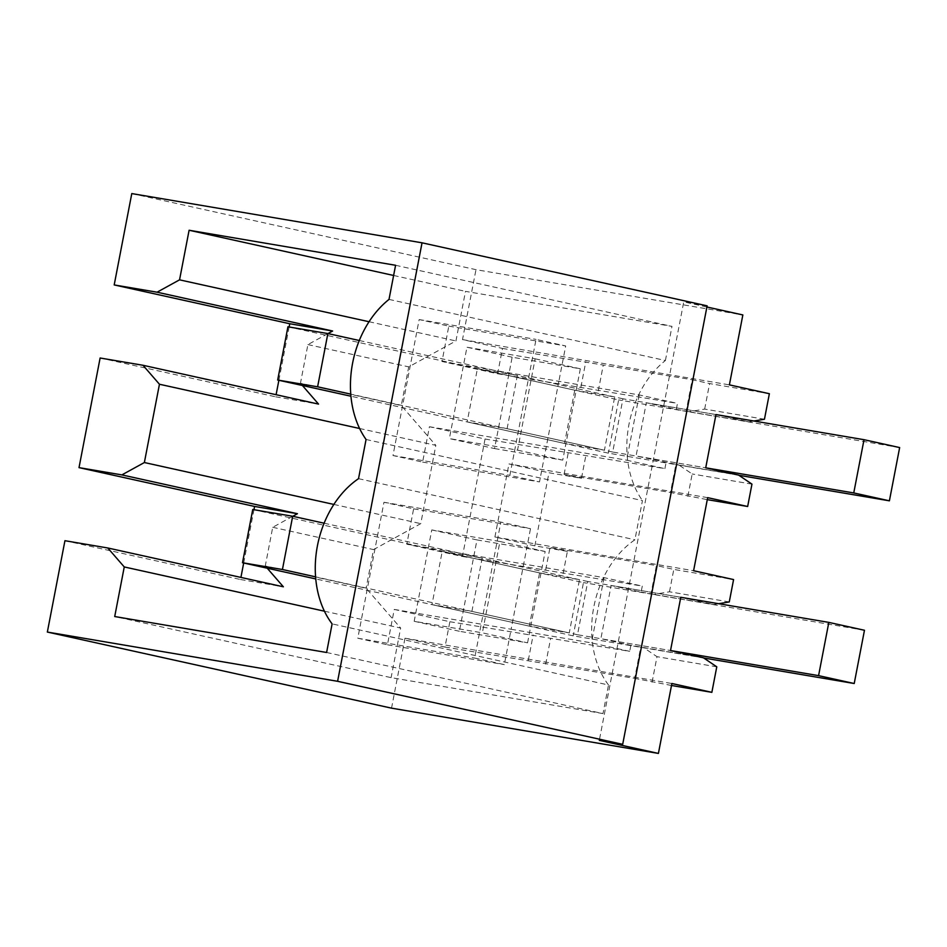 <?xml version="1.0" encoding="UTF-8"?>
<svg xmlns="http://www.w3.org/2000/svg" width="947" height="947" viewBox="0 0 947 947"><rect width="100%" height="100%" fill="white"/><g stroke="black" fill="none" stroke-linecap="round" stroke-linejoin="round"><path stroke-width="0.71" stroke-dasharray="4.74 3.55" d="M753.883 421.013L748.864 421.853L715.968 414.573L646.328 402.759L636.064 456.004L675.909 464.314L670.488 492.499L707.291 499.637M706.9 306.994L683.746 301.88L599.309 740.365M718.702 603.713L713.683 604.553L680.786 597.285L611.135 585.471L600.883 638.704L630.868 645.345L703.432 657.798M707.125 305.845L683.746 301.88M100.122 358.002L275.695 396.817L276.098 394.71M278.88 380.292L289.143 326.987M131.787 193.579L475.974 269.67L742.85 314.937M391.537 708.155L404.996 638.219L444.983 647.061L449.861 621.729L394.248 609.43L387.441 644.789L357.788 638.231L383.973 502.265L413.626 508.823L406.808 544.182L462.432 556.469L485.042 439.017L429.429 426.73L422.622 462.089L392.981 455.531L419.154 319.565L448.807 326.123L442 361.482L497.613 373.769L502.49 348.437L462.503 339.594L475.974 269.67M64.941 540.701L240.514 579.517L240.917 577.41M243.687 562.992L253.962 509.687M404.996 638.219L671.885 683.497M444.983 647.061L634.691 678.348L640.728 647.014M671.494 685.486L634.691 678.348M652.081 682.195L656.993 656.673L643.652 647.653M716.772 666.818L656.993 656.673M680.786 597.285L587.767 581.505L577.504 634.739L670.523 650.53L600.883 638.704M462.432 556.469L642.279 586.086L641.131 592.1L611.135 585.471M641.131 592.1L650.98 593.769L656.413 565.572L673.791 569.419L733.582 579.564M729.273 601.937L669.482 591.792L653.904 594.408L650.98 593.769M653.904 594.408L713.683 604.553M669.482 591.792L673.791 569.419M563.122 573.551L567.395 551.367L550.006 547.52L656.413 565.572M567.395 551.367L534.877 545.851L494.902 537.008L693.595 570.721M366.063 439.491L642.457 500.596L634.916 539.778A90.403 67.142 -77.5 0 0 608.507 684.989L332.113 623.884M358.522 478.673L634.916 539.778M326.608 652.483L603.002 713.588L608.507 684.989M603.002 713.588L391.099 677.638L114.717 616.533M324.43 611.194L400.652 628.05L391.099 677.638M267.22 568.2L265.278 565.951L366.098 588.241L400.652 628.05M240.514 579.517L283.366 586.797M292.765 516.281L272.724 527.29L265.278 565.951M449.861 621.729L629.719 651.347L591.473 642.883L511.12 629.258L504.325 664.616L474.672 658.058L500.856 522.093L530.509 528.651L523.691 564.01L604.044 577.634L642.279 586.086M545.673 664.143L550.55 638.811M394.248 609.43L511.131 629.258L523.679 564.01L406.808 544.182M387.441 644.789L504.325 664.616M357.788 638.231L474.672 658.058M383.973 502.265L500.856 522.093M413.626 508.823L530.509 528.651M485.042 439.017L664.901 468.635L666.061 462.633M534.877 545.851L548.952 472.778L581.47 478.294L585.743 456.111M528.296 660.296L533.173 634.964M630.868 645.345L629.719 651.347M604.044 577.634L591.473 642.883M545.732 569.715L550.006 547.52M494.902 537.008L508.965 463.935L548.952 472.778M707.669 497.649L508.965 463.935M359.611 428.494L435.833 445.35L420.752 523.644L373.544 549.58L366.098 588.241M389.016 299.406L665.41 360.511A90.403 67.142 -77.5 0 0 642.457 500.596M665.41 360.511L671.979 326.384L465.486 291.356L455.945 340.944L408.725 366.88L401.279 405.541L435.833 445.35M494.559 448.57L562.743 460.135L580.333 368.785L512.149 357.22L494.559 448.57L449.363 438.579L517.547 450.145L535.138 358.795L466.954 347.229L449.363 438.579M527.562 642.835L545.152 551.485L476.968 539.92L459.378 631.27L527.562 642.835L482.366 632.845L499.957 541.495L431.773 529.929L414.182 621.279L482.366 632.845M272.724 527.29L373.544 549.58M333.865 504.431L420.752 523.644M539.577 572.899L579.505 579.671L569.254 632.916L471.902 611.395L431.974 604.624L442.225 551.379L539.577 572.899L529.314 626.145L569.254 632.916M476.968 539.92L431.773 529.929M459.378 631.27L414.182 621.279M545.152 551.485L499.957 541.495M579.505 579.671L482.165 558.15L471.902 611.395M442.225 551.379L482.165 558.15M529.314 626.145L431.974 604.624M687.865 496.346L692.174 473.974L678.833 464.953L738.613 475.098M751.954 484.118L692.174 473.974M678.833 464.953L675.909 464.314M581.47 478.294L564.081 474.447L670.488 492.499M715.968 414.573L622.948 398.794L612.697 452.039L705.716 467.818L636.064 456.004M442 361.482L639.225 394.935L677.46 403.386L676.312 409.388L646.328 402.759M676.312 409.388L686.161 411.069L692.198 379.723L709.587 383.571L769.366 393.715M764.454 419.237L704.675 409.092L689.085 411.708L686.161 411.069M689.085 411.708L748.864 421.853M704.675 409.092L709.587 383.571M502.49 348.437L692.198 379.723M462.503 339.594L729.391 384.873M564.081 474.447L568.354 452.264M639.225 394.935L626.654 460.183L664.901 468.635M497.613 373.769L677.46 403.386M580.925 387.015L585.802 361.671M598.303 390.851L603.18 365.518M429.429 426.73L626.654 460.183M558.86 381.298L539.506 481.916L509.853 475.358L536.038 339.393L565.69 345.951L558.872 381.31M574.758 390.2L614.686 396.971L604.435 450.216L507.095 428.695L467.155 421.924L477.406 368.679L574.758 390.2L564.507 443.445L604.435 450.216M422.622 462.089L539.506 481.916M392.981 455.531L509.853 475.358M419.154 319.565L536.038 339.393M448.807 326.123L565.69 345.951M302.413 385.5L300.459 383.251L401.279 405.541M327.946 333.581L307.905 344.59L300.459 383.251M275.695 396.817L318.547 404.097M307.905 344.59L408.725 366.88M369.046 321.731L455.945 340.944M393.632 275.47L465.486 291.356M395.586 265.278L671.979 326.384M614.686 396.971L517.346 375.45L507.095 428.695M477.406 368.679L517.346 375.45M564.507 443.445L467.155 421.924M512.149 357.22L466.954 347.229M580.333 368.785L535.138 358.795M562.743 460.135L517.547 450.145M577.504 634.739L315.576 576.841M703.716 657.987L573.207 635.851L315.753 578.925M252.754 509.486L583.459 582.606L573.207 635.851M864.469 630.276L583.459 582.606M587.767 581.505L324.111 523.206M612.697 452.039L350.757 394.13M738.897 475.287L608.388 453.151L350.946 396.225M287.935 326.786L618.651 399.906L608.388 453.151M899.65 447.576L618.651 399.906M622.948 398.794L359.292 340.506"/><path stroke-width="1.42" d="M337.606 681.295L47.35 632.063L391.537 708.155L658.414 753.421L599.309 740.365L622.688 744.33L707.125 305.845L422.042 242.811L337.606 681.295L622.688 744.33M718.702 603.713L729.273 601.937L733.582 579.564L693.595 570.721L707.669 497.649L747.657 506.491L751.954 484.118L738.613 475.098L705.716 467.818L715.968 414.573L864.019 439.692L899.65 447.576L889.399 500.821L853.756 492.937L864.019 439.692M706.9 306.994L742.85 314.937L729.391 384.873L769.366 393.715L764.454 419.237L753.883 421.013M658.414 753.421L671.885 683.497L711.86 692.34L716.772 666.818L703.432 657.798L670.523 650.53L680.786 597.285L828.826 622.392L864.469 630.276L854.218 683.521L818.575 675.637L828.826 622.392M47.35 632.063L64.941 540.701L107.792 547.982L124.258 566.945L114.717 616.533L326.608 652.483L332.113 623.884A90.403 67.142 -77.5 0 1 358.522 478.673L366.063 439.491A90.403 67.142 -77.5 0 1 389.016 299.406L395.586 265.278L189.104 230.251L179.551 279.839L157.06 292.197L114.196 284.929L131.787 193.579L422.042 242.811M253.962 509.687L254.589 506.444L79.015 467.629L100.122 358.002L142.985 365.27L318.547 404.097L302.413 385.5M276.098 394.71L278.88 380.292M289.143 326.987L289.77 323.744L332.622 331.012L327.946 333.581M114.196 284.929L289.77 323.744M240.917 577.41L243.687 562.992M671.494 685.486L711.86 692.34M124.258 566.945L324.43 611.194M107.792 547.982L283.366 586.797L267.22 568.2M79.015 467.629L121.867 474.897L144.37 462.538L159.451 384.245L142.985 365.27M254.589 506.444L297.441 513.712L292.765 516.281M121.867 474.897L297.441 513.712M144.37 462.538L333.865 504.431M159.451 384.245L359.611 428.494M707.291 499.637L747.657 506.491M157.06 292.197L332.622 331.012M179.551 279.839L369.046 321.731M189.104 230.251L393.632 275.47M818.575 675.637L670.523 650.53M315.576 576.841L282.431 569.502L242.503 562.731L252.754 509.486L292.682 516.257L282.431 569.502M315.753 578.925L242.503 562.731M703.716 657.987L854.218 683.521M324.111 523.206L292.682 516.257M853.756 492.937L705.716 467.818M350.757 394.13L317.612 386.802L277.684 380.031L287.935 326.786L327.863 333.557L317.612 386.802M350.946 396.225L277.684 380.031M738.897 475.287L889.399 500.821M359.292 340.506L327.863 333.557"/></g></svg>

